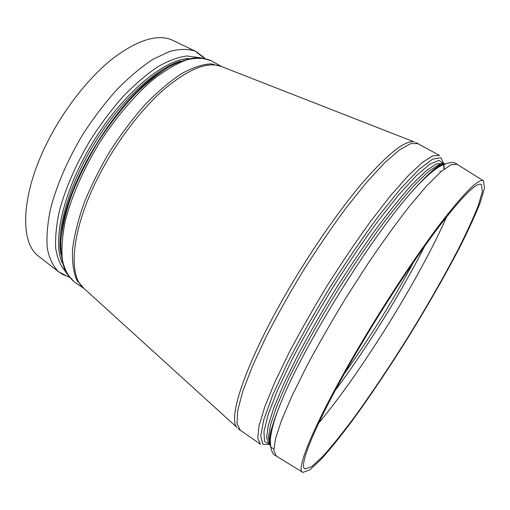 <?xml version="1.0" encoding="UTF-8"?>
<svg xmlns="http://www.w3.org/2000/svg" width="510" height="510" viewBox="0 0 510 510"><rect width="100%" height="100%" fill="white"/><g stroke="black" fill="none" stroke-linecap="round" stroke-linejoin="round"><path stroke-width="0.76" d="M360.315 345.876C386.217 301.965 416.613 256.096 439.569 225.892C462.876 195.776 476.78 181.955 481.293 184.422L482.383 191.505L478.208 205.753C473.223 218.312 466.42 233.108 457.814 250.149C443.649 277.217 427.246 305.898 408.599 336.186C389.748 366.346 371.35 393.79 353.392 418.506C341.955 433.787 331.717 446.454 322.683 456.501L311.776 466.573L305.178 468.875C297.151 467.402 318.227 417.053 360.315 345.876M39.327 256.798L38.295 255.988C19.412 242.11 20.993 193.813 47.787 141.385C64.509 108.305 89.275 77.042 113.054 58.319C137.802 39.831 157.526 33.756 172.208 40.08L173.394 40.647M359.276 346.398C385.93 301.193 417.244 253.954 440.818 222.985C464.731 192.13 478.941 178.066 483.454 180.801L484.5 188.043L480.203 202.693C475.071 215.596 468.097 230.781 459.268 248.255C444.745 275.993 427.947 305.356 408.867 336.351C389.583 367.213 370.738 395.314 352.34 420.648C340.61 436.318 330.11 449.323 320.828 459.644L309.615 470.01L302.825 472.381C294.614 470.883 316.098 419.424 359.276 346.398M418.123 143.622L410.722 143.59L399.483 149.908L384.597 162.881L366.575 182.389L346.22 207.774C331.831 227.256 317.488 248.268 303.195 270.81C289.349 293.626 276.898 315.811 265.844 337.365L252.144 366.875L242.677 391.693L237.673 410.792L237.01 423.663L240.325 430.281L260.406 444.204L257.76 438.02L259.112 425.518L264.805 406.706L274.903 382.06L289.151 352.582C300.517 330.99 313.204 308.697 327.197 285.696C341.579 262.937 355.923 241.67 370.209 221.888L390.284 196.025L407.879 176.026L422.203 162.575L432.805 155.805L439.518 155.429L415.542 142.405M442.591 164.411L442.603 163.793M269.643 443.056L270.262 442.731M424.658 246.202C401.172 292.74 366.378 348.84 335.127 390.558M318.52 423.332C361.118 372.6 420.125 277.465 446.645 216.763M413.667 261.93C392.878 300.632 369.769 337.9 344.333 373.722M438.708 164.743L438.747 165.693M440.066 171.258L440.098 170.882M440.136 166.464L439.798 164.328M269.458 440.245L270.332 439.945M74.122 281.756C68.512 276.987 64.604 269.733 62.379 259.985C61.283 248.861 62.277 235.741 65.35 220.613C71.477 196.834 83.098 170.002 98.749 143.998C115.088 118.428 133.964 96.097 152.541 80.038C164.724 70.565 176.039 63.846 186.488 59.887C196.21 57.541 204.446 57.821 211.216 60.728L199.582 57.515C190.434 57.847 180.177 60.983 168.81 66.918C156.972 74.454 144.802 84.513 132.3 97.085C119.888 110.912 108.203 126.244 97.257 143.081C87.038 160.376 78.495 177.652 71.623 194.916C65.918 211.701 62.316 227.071 60.824 241.02C60.556 253.84 62.309 264.422 66.077 272.767L74.122 281.756L83.857 288.38M213.99 64.872L213.097 63.979M179.335 61.659C154.817 71.47 122.049 103.096 97.251 143.074C72.452 183.052 58.688 226.459 60.786 252.788M77.871 282.005L79.069 282.4M62.061 230.188C67.696 180.081 117.287 100.132 159.668 72.828M84.093 288.539L84.628 289.03M83.844 288.373L76.685 279.939C73.389 271.97 72.012 261.675 72.56 249.052C74.313 235.237 78.138 219.931 84.042 203.127C91.086 185.819 99.769 168.453 110.084 151.03C121.106 134.053 132.804 118.556 145.184 104.556C157.615 91.8 169.626 81.568 181.222 73.861C192.289 67.76 202.119 64.419 210.719 63.833L221.455 66.498L211.216 60.728M222.398 66.912L221.722 66.644M269.943 444.471L262.962 444.312L260.686 436.19L263.817 419.673L272.748 394.989L287.359 363.222C299.721 339.105 313.924 313.828 329.951 287.404C346.5 261.298 362.833 237.354 378.949 215.558L400.911 188.356L419.061 169.384L432.461 159.235L440.748 157.673L444 163.85M444.044 164.622L443.936 168.574M444.267 168.759L443.713 164.035M443.572 163.614L438.957 160.331L429.841 164.169L416.249 175.701L398.616 194.96L377.795 221.295C362.706 241.957 347.476 264.435 332.093 288.73C317.163 313.306 303.794 336.944 291.988 359.639L277.644 389.997L268.228 414.349L263.938 431.645L264.55 441.526L269.548 444.197M62.303 262.911C51.848 240.847 63.763 189.172 93.757 140.907C123.669 92.591 164.666 58.956 189.076 58.516M197.937 57.471L186.756 55.985C178.066 57.145 168.364 60.779 157.654 66.874C146.536 74.383 135.156 84.118 123.509 96.065C111.97 109.102 101.107 123.465 90.927 139.147C76.455 163.174 65.567 188.037 59.523 210.439C56.387 224.782 55.118 237.443 55.724 248.421C57.349 258.226 60.543 265.857 65.305 271.314M180.648 61.13C156.219 68.059 121.348 99.992 95.364 141.901C69.36 183.804 56.253 229.239 60.9 254.197M270.077 444.561L269.006 443.827L266.622 437.937L268.139 425.888L273.857 407.7L283.84 383.845L297.802 355.291C308.907 334.369 321.249 312.751 334.84 290.439C348.789 268.349 362.674 247.681 376.488 228.435C389.857 210.579 401.956 195.668 412.794 183.696L426.545 170.493L436.662 163.78L442.999 163.302L444.133 163.927M444.809 164.303L438.632 164.775L428.763 171.322L415.338 184.199C404.749 195.878 392.891 210.445 379.772 227.913C366.199 246.751 352.493 267.049 338.666 288.8C318.31 321.765 300.358 354.354 287.302 381.792L276.86 406.011L270.549 424.792L268.362 437.618L270.039 444.414M273.851 448.539C266.296 447.856 269.038 431.619 282.081 399.827C305.05 343.855 369.457 240.012 409.39 194.565C426.972 174.344 438.982 164.061 445.428 163.723M204.076 58.083L195.209 51.134C188.018 48.737 179.463 48.852 169.556 51.484L153.3 59.141C141.608 66.734 129.616 76.723 117.319 89.116C105.136 102.701 93.687 117.733 82.964 134.213C67.773 159.477 56.482 185.634 50.458 209.094C47.411 224.075 46.365 237.226 47.328 248.548C49.374 258.595 53.072 266.303 58.414 271.677L63.183 274.712L68.576 276.541M302.494 472.177L276.324 456.067L273.857 450.693L275.47 438.829L281.488 420.425L291.981 395.919L306.682 366.295C318.367 344.46 331.353 321.81 345.633 298.35L367.538 264.25C382.283 242.53 396.213 223.233 409.332 206.371L426.787 185.748L440.787 171.832L450.904 164.775L457.017 164.277M219.931 65.943C206.219 61.799 187.501 69.679 163.793 89.594C140.945 109.637 116.72 141.429 99.59 174.433C72.445 226.287 67.454 273.194 82.671 287.251L237.086 427.571C227.632 419.08 244.526 366.352 283.324 298.42C307.798 255.376 338.111 211.369 362.935 182.293C388.339 153.306 405.444 139.848 414.254 141.933L219.931 65.943M238.087 428.515L240.325 430.281M481.517 184.569L481.191 184.371M305.178 468.875L304.852 468.677M270.345 439.703L269.522 439.129M439.652 164.373L439.926 166.317M443.776 168.485L443.834 164.462M61.646 232.981C65.701 182.701 118.747 97.174 161.989 71.221M443.655 163.888L443.91 164.309M275.986 455.87C272.193 454.461 270.319 449.036 270.351 439.582C271.205 429.758 275.113 416.504 282.081 399.827C271.581 425.557 267.54 440.308 269.975 444.082M456.89 164.201L456.794 164.143C454.136 161.472 448.602 162.142 440.194 166.164C431.689 171.233 421.419 180.699 409.39 194.565C427.775 173.719 439.199 163.551 443.662 164.054M204.905 58.267L196.133 51.58L172.208 40.08M38.295 255.988L58.414 271.677L69.111 277.198M483.276 180.699L457.221 164.418"/></g></svg>
